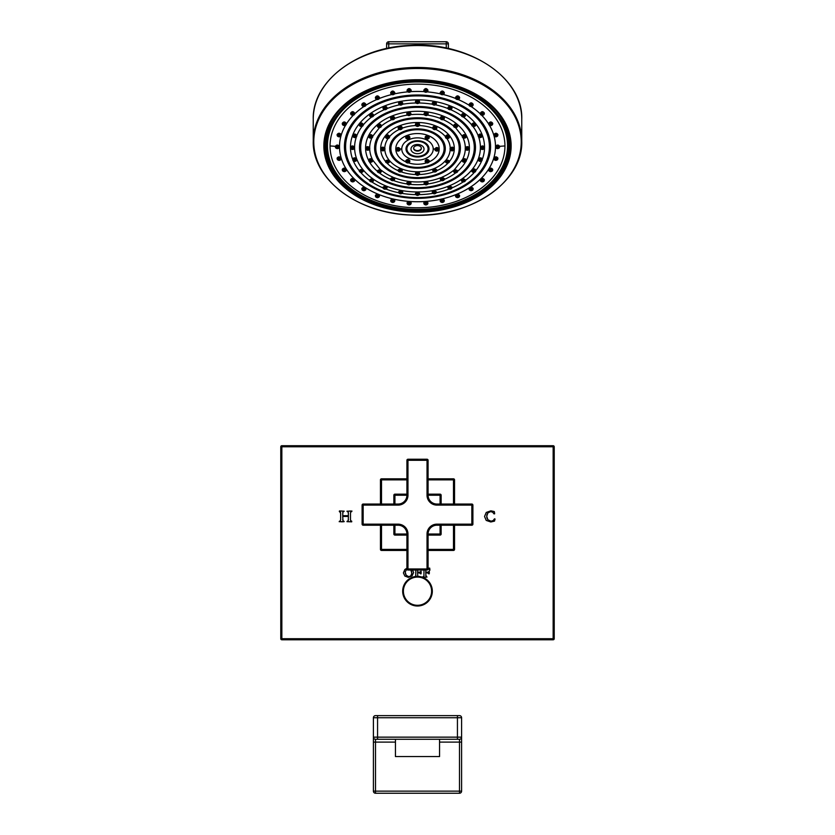 <?xml version="1.0" encoding="UTF-8"?>
<svg xmlns="http://www.w3.org/2000/svg" width="835" height="835" viewBox="0 0 835 835"><rect width="100%" height="100%" fill="white"/><g stroke="black" fill="none" stroke-linecap="round" stroke-linejoin="round"><path stroke-width="1.25" d="M459.49 793.25L375.51 793.25A2.119 2.119 0 0 1 373.402 791.131L373.402 737.148L377.566 737.148L377.566 717.745L457.434 717.745L457.434 715.626L459.49 715.626A2.119 2.119 90 0 1 461.598 717.745L457.434 717.745L457.434 737.148L461.598 737.148A2.119 2.119 0 0 1 459.49 739.267L459.49 742.096L461.598 742.096L461.598 717.745L461.598 791.131A2.119 2.119 0 0 1 459.49 793.25L459.49 791.131L375.51 791.131L375.51 742.096L395.446 742.096M461.598 737.148A2.119 2.119 0 0 1 459.49 739.267L375.51 739.267A2.119 2.119 -90 0 1 373.402 737.148L373.402 717.745A2.119 2.119 0 0 1 375.51 715.626A2.119 2.119 0 0 0 373.402 717.745L373.402 737.148A2.119 2.119 0 0 0 375.51 739.267L375.51 742.096L373.402 742.096L373.402 737.148M375.51 793.25L375.51 791.131L373.402 791.131L373.402 742.096M457.434 715.626L375.51 715.626M395.446 739.267L395.446 756.562L439.554 756.562L439.554 739.267M439.554 756.562L395.446 756.562M417.5 576.369A14.821 14.821 0 0 0 402.679 591.19A14.821 14.821 0 0 0 417.5 606.012A14.821 14.821 0 0 0 432.321 591.19A14.821 14.821 0 0 0 417.5 576.369M348.414 515.706L342.705 515.706L342.893 511.959L344.166 511.177L339.448 510.947L340.628 513.4L340.628 519.401L340.388 520.977L339.177 521.687L344.166 521.666L343.018 520.988L342.705 516.447L348.414 516.447L348.195 520.957L346.963 521.666L351.702 521.844L350.491 520.038L350.491 513.4L350.658 511.97L351.952 511.051L346.963 511.197L348.237 511.97L348.414 515.706M494.017 513.922L494.664 513.765L494.247 511.542L490.876 510.822L486.241 512.45L484.54 516.479L486.22 520.424L490.803 521.979L494.508 521.123L495.051 519.036L494.497 518.817L493.078 520.706L491.105 521.238L487.89 519.756L486.711 516.322L487.849 512.94L490.709 511.563L492.504 512.053L493.923 513.723M406.916 568.249L404.871 569.501L403.389 572.904L404.871 576.066L408.346 577.371L412.072 575.879L413.628 572.507L412.187 569.366M417.75 569.032L417.594 572.205L420.433 572.111M420.704 571.37L420.454 572.1L421.08 571.244L421.164 572.288M417.782 576.411L417.594 572.831L420.454 573.04L420.871 573.969L421.205 573.165M415.851 570.023L415.694 576.421L414.786 576.724L415.694 576.421L415.851 575.284M421.31 570.023L421.852 569.94M425.923 569.032L425.767 572.205L428.605 572.111M428.877 571.37L428.626 572.1L429.263 571.244L429.336 572.288M424.023 570.023L423.877 576.421L422.959 577.256L426.988 577.079L425.954 576.411L425.767 572.831L428.626 573.04L429.044 573.969L429.378 573.165M427.186 568.823L428.908 569L427.186 568.823L428.908 569L429.931 570.18L429.712 568.124L427.885 568.155M554.221 638.712L553.156 638.712L553.156 446.788L281.844 446.788L281.844 638.712L553.156 638.712L553.156 639.777A1.054 1.054 0 0 0 554.221 638.712L554.221 446.788A1.054 1.054 0 0 0 553.156 445.723L281.844 445.723A1.054 1.054 0 0 0 280.779 446.788L280.779 638.712A1.054 1.054 0 0 0 281.844 639.777L553.156 639.777M280.779 638.712L281.844 638.712L281.844 639.777M553.156 445.723L553.156 446.788L554.221 446.788M280.779 446.788L281.844 446.788L281.844 445.723M348.237 511.97L348.414 513.4L348.237 511.97L348.414 513.4L348.237 511.97L347.224 511.594L348.289 512.106M350.857 510.999L349.541 511.041M350.491 513.348L350.71 511.886M350.491 513.4L350.658 511.97L350.491 513.4L350.658 511.97L351.744 511.594M342.841 512.095L342.705 513.181M342.893 511.959L343.916 511.594L342.893 511.959M341.88 511.041L340.837 511.02M340.628 513.128L340.398 512.001L340.628 513.4L340.398 512.001L339.323 511.594L340.471 512.179M340.388 520.977L339.427 521.207L340.388 520.977L340.628 519.506M343.154 521.802L340.784 521.792M343.968 521.207L343.018 520.988L343.968 521.207L343.018 520.988L342.705 519.401M348.414 519.401L348.195 520.957L347.172 521.207M349.677 521.76L350.909 521.802M351.754 521.207L350.752 521.019L350.491 520.038M490.594 511.563L492.817 512.273M490.709 511.563L492.504 512.053M486.763 515.487L486.899 514.767M487.139 514.099L487.442 513.504M487.463 519.151L487.139 518.514M486.899 517.836L486.753 517.115M493.36 520.487L490.99 521.228M494.372 511.771L494.664 513.755M406.394 569.261L406.916 568.938A1.054 1.054 0 0 0 407.971 570.023L427.029 570.023A1.054 1.054 0 0 0 428.084 568.969L428.084 534.035A8.82 8.82 0 0 1 436.903 525.215L471.838 525.215A1.054 1.054 0 0 0 472.892 524.161L472.892 505.102A1.054 1.054 0 0 0 471.838 504.048L436.903 504.048A8.82 8.82 0 0 1 428.084 495.228L428.084 460.294A1.054 1.054 0 0 0 427.029 459.24L407.971 459.24A1.054 1.054 0 0 0 406.916 460.294L406.916 495.228A8.82 8.82 0 0 1 398.097 504.048L363.162 504.048A1.054 1.054 0 0 0 362.108 505.102L362.108 524.161A1.054 1.054 0 0 0 363.162 525.215L398.097 525.215A8.82 8.82 0 0 1 406.916 534.035L406.916 568.969L405.205 571.881M411.175 570.493L411.436 571.067M411.634 571.704L411.759 572.424M410.841 569.971L411.812 573.228L410.82 575.879M408.826 576.745L406.144 575.211L405.205 571.996M405.789 574.563L405.528 573.927M405.351 573.29L405.246 572.653M410.904 575.806L408.712 576.745L406.144 575.211M420.454 573.04L420.704 573.802L419.4 572.831M415.851 575.2L415.694 576.421L415.851 575.2M428.626 573.04L428.877 573.802L427.583 572.831M425.954 576.411L425.767 575.2L426.748 576.724M423.783 577.225L425.923 577.225M424.023 575.284L423.877 576.421L422.959 576.724M424.023 575.2L423.877 576.421L424.023 575.2M428.908 569L429.482 570.065L428.908 569M406.916 478.82L381.511 478.82A1.054 1.054 0 0 0 380.457 479.874L380.457 504.048M380.457 525.215L380.457 549.378A1.054 1.054 0 0 0 381.511 550.442L406.916 550.442M454.543 504.048L454.543 479.874A1.054 1.054 0 0 0 453.488 478.82L428.084 478.82M428.084 550.442L453.488 550.442A1.054 1.054 0 0 0 454.543 549.378L454.543 525.215M381.511 525.215L381.511 549.378L380.457 549.378M406.916 549.378L381.511 549.378L381.511 550.442M406.916 479.874L380.457 479.874M381.511 504.048L381.511 478.82M453.488 504.048L453.488 478.82M428.084 479.874L454.543 479.874M428.084 549.378L454.543 549.378M453.488 525.215L453.488 550.442M393.859 495.228A1.054 1.054 0 0 1 394.924 494.163L394.924 495.228L393.859 495.228L393.859 504.048M393.859 525.215L393.859 534.035L394.924 534.035L394.924 535.089L406.916 535.089M440.076 494.163A1.054 1.054 0 0 1 441.141 495.228L440.076 495.228L440.076 494.163L428.084 494.163M406.916 494.163L394.924 494.163M441.141 534.035A1.054 1.054 0 0 1 440.076 535.089L440.076 534.035L441.141 534.035L441.141 525.215M441.141 504.048L441.141 495.228M428.084 535.089L440.076 535.089M394.924 535.089A1.054 1.054 0 0 1 393.859 534.035M363.162 525.215L363.162 524.161L398.097 524.161A9.874 9.874 0 0 1 407.971 534.035L407.971 568.969L427.029 568.969L427.029 534.035A9.874 9.874 0 0 1 436.903 524.161L471.838 524.161L471.838 525.215M472.892 524.161L471.838 524.161L471.838 505.102L472.892 505.102M471.838 504.048L471.838 505.102L436.903 505.102A9.874 9.874 0 0 1 427.029 495.228L427.029 460.294L428.084 460.294M427.029 459.24L427.029 460.294L407.971 460.294L407.971 459.24M406.916 460.294L407.971 460.294L407.971 495.228A9.874 9.874 0 0 1 398.097 505.102L363.162 505.102L363.162 504.048M362.108 505.102L363.162 505.102L363.162 524.161L362.108 524.161M428.084 568.969L427.029 568.969L427.029 570.023M407.971 570.023L407.971 568.969L406.916 568.969M435.181 104.01A0.887 0.626 180 0 0 433.417 104.01A0.887 0.626 0 0 0 435.181 104.01M436.329 103.227L436.35 102.987C434.972 101.004 433.615 101.014 432.259 103.049L432.279 103.279M419.525 101.682L419.546 101.453C418.178 99.438 416.822 99.438 415.454 101.453L415.475 101.682M402.72 103.279L402.741 103.049C401.395 101.014 400.028 101.004 398.65 102.987L398.671 103.227M387.054 107.892L387.085 107.663C385.739 105.627 384.382 105.596 382.994 107.548L383.014 107.778M373.631 114.979L373.245 115.846L373.631 114.979C372.295 112.955 370.938 112.902 369.54 114.823L369.571 115.053M363.319 124.498L363.183 125.031L363.319 124.498C361.983 122.505 360.616 122.442 359.227 124.311L359.248 124.54M356.649 136.168L356.827 135.583C355.491 133.61 354.134 133.537 352.735 135.374L352.756 135.594M362.046 126.45A62.907 44.485 0 0 0 356.816 135.729L356.827 135.583M354.614 147.471L354.593 147.242C353.069 145.509 351.712 145.52 350.523 147.252L350.543 147.471M484.457 147.471L484.477 147.252C483.288 145.52 481.931 145.509 480.407 147.242L480.386 147.471M482.244 135.594L482.265 135.374C480.866 133.537 479.509 133.61 478.173 135.583L478.351 136.168M478.173 135.583L478.184 135.729A62.907 44.485 0 0 0 472.954 126.45M475.752 124.54L475.773 124.311C474.384 122.442 473.017 122.505 471.681 124.498L471.817 125.031L471.681 124.498M465.429 115.053L465.46 114.823C464.072 112.902 462.705 112.955 461.369 114.979L461.755 115.846L461.369 114.979M451.986 107.778L452.006 107.548C450.629 105.596 449.261 105.627 447.915 107.663L447.946 107.892M450.837 108.592A0.887 0.626 180 0 0 449.073 108.592A0.887 0.626 0 0 0 450.837 108.592M464.291 115.888A0.887 0.626 180 0 0 462.517 115.888A0.887 0.626 0 0 0 464.291 115.888M474.604 125.396A0.887 0.626 180 0 0 472.84 125.396A0.887 0.626 0 0 0 474.604 125.396M481.085 136.46A0.887 0.626 180 0 0 479.321 136.46A0.887 0.626 0 0 0 481.085 136.46M482.244 159.349L482.265 159.13C481.367 157.554 480.062 157.429 478.351 158.765L478.194 159.558M475.752 170.423L475.773 170.215C475.136 168.806 473.925 168.576 472.14 169.515L471.712 170.611M465.439 179.942L462.214 178.763L461.39 180.099M451.986 187.259L449.23 185.881L447.946 187.364M436.329 191.873L434.096 190.38L432.279 191.925M419.525 193.459L417.824 191.946L415.475 193.459M402.72 191.925L400.904 190.38L398.671 191.873M387.054 187.364L385.77 185.881L383.014 187.259M373.61 180.099L372.786 178.763L369.561 179.942M363.288 170.611L362.86 169.515L359.248 170.423M356.806 159.558L356.649 158.765C354.938 157.429 353.633 157.554 352.735 159.13L352.756 159.349M355.679 160.226A0.887 0.626 180 0 0 353.915 160.226A0.887 0.626 0 0 0 355.679 160.226M362.16 171.3A0.887 0.626 180 0 0 360.396 171.3A0.887 0.626 0 0 0 362.16 171.3M372.483 180.809A0.887 0.626 180 0 0 370.709 180.809A0.887 0.626 0 0 0 372.483 180.809M385.927 188.105A0.887 0.626 180 0 0 384.163 188.105A0.887 0.626 0 0 0 385.927 188.105M401.583 192.687A0.887 0.626 180 0 0 399.819 192.687A0.887 0.626 0 0 0 401.583 192.687M418.387 194.252A0.887 0.626 180 0 0 416.613 194.252A0.887 0.626 0 0 0 418.387 194.252M435.181 192.687A0.887 0.626 180 0 0 433.417 192.687A0.887 0.626 0 0 0 435.181 192.687M450.837 188.105A0.887 0.626 180 0 0 449.073 188.105A0.887 0.626 0 0 0 450.837 188.105M464.291 180.809A0.887 0.626 180 0 0 462.517 180.809A0.887 0.626 0 0 0 464.291 180.809M474.604 171.3A0.887 0.626 180 0 0 472.84 171.3A0.887 0.626 0 0 0 474.604 171.3M481.085 160.226A0.887 0.626 180 0 0 479.321 160.226A0.887 0.626 0 0 0 481.085 160.226M339.427 146.803L339.448 146.584C338.102 144.632 336.735 144.538 335.346 146.313L335.367 146.532M499.633 146.532L499.654 146.313C498.265 144.538 496.898 144.632 495.552 146.584L495.572 146.803M497.879 158.306L497.9 158.097C496.512 156.354 495.145 156.437 493.809 158.358L493.829 158.566M492.702 169.568L492.723 169.359C491.335 167.658 489.968 167.731 488.632 169.609L488.652 169.818M484.331 179.838L484.352 179.629C482.954 177.938 481.597 178.012 480.261 179.849L480.282 180.047M473.132 188.647L473.153 188.449C471.754 186.779 470.387 186.842 469.051 188.626L469.072 188.825M459.584 195.63L459.605 195.432C458.206 193.762 456.839 193.814 455.503 195.567L455.524 195.766M444.283 200.473L444.303 200.275C442.915 198.605 441.548 198.626 440.202 200.358L440.222 200.546M427.906 202.957L427.917 202.759C426.549 201.078 425.182 201.089 423.825 202.79L423.846 202.988M411.154 202.988L411.175 202.79C409.818 201.089 408.451 201.078 407.083 202.759L407.094 202.957M394.778 200.546L394.798 200.358C393.442 198.626 392.085 198.605 390.696 200.275L390.717 200.473M379.476 195.766L379.497 195.567C378.151 193.814 376.794 193.762 375.395 195.432L375.416 195.63M365.928 188.825L365.949 188.626C364.613 186.831 363.246 186.779 361.847 188.449L361.868 188.647M354.718 180.047L354.739 179.849C353.403 178.012 352.036 177.938 350.648 179.629L350.669 179.838M346.348 169.818L346.368 169.609C345.032 167.731 343.665 167.647 342.277 169.359L342.298 169.568M341.171 158.566L341.191 158.358C339.855 156.437 338.488 156.354 337.1 158.097L337.121 158.306M459.574 97.57L459.605 97.34C458.217 95.357 456.849 95.399 455.503 97.476L455.524 97.705M473.121 104.511L473.153 104.271C471.765 102.329 470.397 102.392 469.051 104.459L469.072 104.688M484.331 113.289L484.352 113.059C482.964 111.149 481.597 111.222 480.261 113.278L480.282 113.497M492.702 123.517L492.723 123.298C491.335 121.44 489.978 121.513 488.632 123.538L488.652 123.757M497.879 134.769L497.9 134.539C496.512 132.734 495.145 132.817 493.809 134.811L493.829 135.03M341.171 135.03L341.191 134.811C339.855 132.817 338.488 132.723 337.1 134.539L337.121 134.769M346.348 123.757L346.368 123.538C345.032 121.513 343.665 121.44 342.277 123.298L342.298 123.517M354.718 113.497L354.739 113.278C353.403 111.222 352.036 111.149 350.648 113.059L350.669 113.289M365.928 104.688L365.949 104.459C364.603 102.392 363.235 102.329 361.847 104.271L361.879 104.511M379.476 97.705L379.497 97.476C378.151 95.399 376.783 95.357 375.395 97.34L375.426 97.57M394.767 92.873L394.798 92.633C393.442 90.556 392.074 90.535 390.696 92.549L390.728 92.789M411.154 90.378L411.175 90.149C409.818 88.082 408.451 88.072 407.083 90.117L407.104 90.357M427.896 90.357L427.917 90.117C426.549 88.072 425.192 88.082 423.825 90.149L423.846 90.378M444.272 92.789L444.303 92.549C442.926 90.535 441.558 90.556 440.202 92.633L440.233 92.873M325.932 135.093A92.09 65.109 180 0 0 325.41 141.981L325.41 144.852A92.09 65.109 0 0 1 346.41 103.467M509.068 135.093A92.09 65.109 180 0 1 509.59 141.981L509.59 144.852C510.811 180.235 466.055 211.485 416.696 210.274C367.911 210.848 324.23 179.817 325.41 144.852M510.185 143.662A92.716 65.558 0 0 1 508.776 153.494M326.224 153.494A92.716 65.558 0 0 1 324.815 143.662M510.853 146.021A93.353 66.017 0 0 1 417.5 212.038A93.353 66.017 0 0 1 324.147 146.021A93.353 66.017 0 0 1 417.5 80.014A93.353 66.017 0 0 1 510.853 146.021M521.76 119.259L521.76 141.178A104.26 73.72 180 0 0 417.5 67.458A104.26 73.72 180 0 0 313.24 141.178L313.24 119.259A104.26 73.72 180 0 1 417.5 45.539A104.26 73.72 180 0 1 521.76 119.259C523.347 77.571 468.247 41.374 410.256 45.403C357.359 47.146 312.071 81.371 313.24 119.259M446.255 41.75L446.255 43.869L448.374 43.869L448.374 48.545L448.374 43.869A2.119 2.119 0 0 0 446.255 41.75L388.745 41.75A2.119 2.119 0 0 0 386.626 43.869L386.626 48.545L386.626 43.869L388.745 43.869L388.745 41.75M498.474 147.471A0.887 0.626 180 0 0 496.71 147.471A0.887 0.626 0 0 0 498.474 147.471M458.425 98.426A0.887 0.626 180 0 0 456.661 98.426A0.887 0.626 0 0 0 458.425 98.426M471.973 105.387A0.887 0.626 180 0 0 470.209 105.387A0.887 0.626 0 0 0 471.973 105.387M483.173 114.186A0.887 0.626 180 0 0 481.409 114.186A0.887 0.626 0 0 0 483.173 114.186M491.544 124.436A0.887 0.626 180 0 0 489.78 124.436A0.887 0.626 0 0 0 491.544 124.436M496.721 135.698A0.887 0.626 180 0 0 494.957 135.698A0.887 0.626 0 0 0 496.721 135.698M340.043 135.698A0.887 0.626 180 0 0 338.279 135.698A0.887 0.626 0 0 0 340.043 135.698M345.22 124.436A0.887 0.626 180 0 0 343.456 124.436A0.887 0.626 0 0 0 345.22 124.436M353.591 114.186A0.887 0.626 180 0 0 351.827 114.186A0.887 0.626 0 0 0 353.591 114.186M364.791 105.387A0.887 0.626 180 0 0 363.027 105.387A0.887 0.626 0 0 0 364.791 105.387M378.339 98.426A0.887 0.626 180 0 0 376.575 98.426A0.887 0.626 0 0 0 378.339 98.426M393.629 93.614A0.887 0.626 180 0 0 391.865 93.614A0.887 0.626 0 0 0 393.629 93.614M410.006 91.151A0.887 0.626 180 0 0 408.242 91.151A0.887 0.626 0 0 0 410.006 91.151M426.758 91.151A0.887 0.626 180 0 0 424.994 91.151A0.887 0.626 0 0 0 426.758 91.151M443.135 93.614A0.887 0.626 180 0 0 441.371 93.614A0.887 0.626 0 0 0 443.135 93.614M338.29 147.471A0.887 0.626 180 0 0 336.526 147.471A0.887 0.626 0 0 0 338.29 147.471M496.721 159.245A0.887 0.626 180 0 0 494.957 159.245A0.887 0.626 0 0 0 496.721 159.245M491.544 170.507A0.887 0.626 180 0 0 489.78 170.507A0.887 0.626 0 0 0 491.544 170.507M483.173 180.757A0.887 0.626 180 0 0 481.409 180.757A0.887 0.626 0 0 0 483.173 180.757M471.973 189.555A0.887 0.626 180 0 0 470.209 189.555A0.887 0.626 0 0 0 471.973 189.555M458.425 196.517A0.887 0.626 180 0 0 456.661 196.517A0.887 0.626 0 0 0 458.425 196.517M443.135 201.329A0.887 0.626 180 0 0 441.371 201.329A0.887 0.626 0 0 0 443.135 201.329M426.758 203.792A0.887 0.626 180 0 0 424.994 203.792A0.887 0.626 0 0 0 426.758 203.792M410.006 203.792A0.887 0.626 180 0 0 408.242 203.792A0.887 0.626 0 0 0 410.006 203.792M393.629 201.329A0.887 0.626 180 0 0 391.865 201.329A0.887 0.626 0 0 0 393.629 201.329M378.339 196.517A0.887 0.626 180 0 0 376.575 196.517A0.887 0.626 0 0 0 378.339 196.517M364.791 189.555A0.887 0.626 180 0 0 363.027 189.555A0.887 0.626 0 0 0 364.791 189.555M353.591 180.757A0.887 0.626 180 0 0 351.827 180.757A0.887 0.626 0 0 0 353.591 180.757M345.22 170.507A0.887 0.626 180 0 0 343.456 170.507A0.887 0.626 0 0 0 345.22 170.507M340.043 159.245A0.887 0.626 180 0 0 338.279 159.245A0.887 0.626 0 0 0 340.043 159.245M353.466 148.348A0.887 0.626 180 0 0 351.702 148.348A0.887 0.626 0 0 0 353.466 148.348M428.167 113.643L428.188 113.414C426.81 111.452 425.443 111.462 424.096 113.445L424.117 113.675M410.883 113.675L410.904 113.445C409.557 111.462 408.19 111.452 406.812 113.414L406.833 113.643M394.673 117.651L394.151 118.643L394.673 117.651C393.337 115.658 391.97 115.637 390.571 117.568L390.603 117.798M381.438 125.532L381.292 126.075L381.438 125.532C380.113 123.549 378.746 123.507 377.336 125.396L377.357 125.626M368.715 136.188L368.694 135.969C370.103 134.111 371.471 134.164 372.796 136.126L379.466 127.661M369.79 148.16L369.686 147.701C368.037 146.219 366.711 146.313 365.699 147.993L365.72 148.213M469.28 148.213L469.301 147.993C468.289 146.313 466.963 146.219 465.314 147.701L465.21 148.16M466.285 136.188L466.306 135.969C464.897 134.111 463.529 134.164 462.204 136.126L455.534 127.661M457.643 125.626L457.663 125.396C456.265 123.507 454.898 123.549 453.562 125.532L453.708 126.075L453.562 125.532M444.397 117.798L444.429 117.568C443.03 115.637 441.663 115.658 440.327 117.651L440.849 118.643L440.327 117.651M427.019 114.447A0.887 0.626 180 0 0 425.255 114.447A0.887 0.626 0 0 0 427.019 114.447M443.26 118.633A0.887 0.626 180 0 0 441.496 118.633A0.887 0.626 0 0 0 443.26 118.633M456.495 126.482A0.887 0.626 180 0 0 454.731 126.482A0.887 0.626 0 0 0 456.495 126.482M465.126 137.065A0.887 0.626 180 0 0 463.362 137.065A0.887 0.626 0 0 0 465.126 137.065M372.775 160.372L372.347 159.287C370.573 158.326 369.362 158.577 368.694 160.028L368.715 160.237M381.407 170.956L372.796 160.184M380.457 169.536L377.357 170.831M394.652 178.784L393.034 177.208L390.592 178.7M410.883 182.938L409.839 181.529L408.565 181.372L406.833 182.907M428.167 182.907L426.434 181.372L425.161 181.529L424.117 182.938M444.408 178.7L441.965 177.208L440.348 178.784M457.643 170.831L454.543 169.536L453.593 170.956M466.285 160.237L466.306 160.028C465.638 158.577 464.427 158.326 462.653 159.287L454.543 169.536M368.632 149.089A0.887 0.626 180 0 0 366.868 149.089A0.887 0.626 0 0 0 368.632 149.089M419.535 124.373L419.556 124.154C418.189 122.192 416.811 122.192 415.444 124.154L415.465 124.373M402.272 127.452L401.885 128.319L402.272 127.452C400.936 125.5 399.568 125.48 398.149 127.4L398.17 127.619M389.59 136.648L389.611 136.429C388.296 134.487 386.929 134.445 385.488 136.324L385.519 136.543M399.161 129.488A32.722 23.14 0 0 0 389.601 136.564L389.611 136.429M384.977 148.661L384.789 148.046C383.088 146.741 381.772 146.908 380.854 148.546L380.885 148.766M454.115 148.766L454.146 148.546C453.228 146.908 451.912 146.741 450.211 148.046L450.023 148.661M449.48 136.543L449.512 136.324C448.071 134.445 446.704 134.487 445.389 136.429L445.41 136.648M445.389 136.429L445.399 136.564A32.722 23.14 0 0 0 435.839 129.488M436.83 127.619L436.851 127.4C435.432 125.48 434.064 125.5 432.728 127.452L433.114 128.319L432.728 127.452M418.387 125.271A0.887 0.626 180 0 0 416.613 125.271A0.887 0.626 0 0 0 418.387 125.271M435.672 128.548A0.887 0.626 180 0 0 433.908 128.548A0.887 0.626 0 0 0 435.672 128.548M448.322 137.493A0.887 0.626 180 0 0 446.558 137.493A0.887 0.626 0 0 0 448.322 137.493M389.59 161.092L388.745 159.694L385.519 160.988M402.251 170.016L401.885 168.983L400.403 168.378L398.17 169.954M419.535 173.262L418.356 171.78L416.644 171.78L415.465 173.262M436.83 169.954L434.597 168.378L433.114 168.983L432.749 170.016M449.48 160.988L446.255 159.694L445.41 161.092M383.808 149.715A0.887 0.626 180 0 0 382.044 149.715A0.887 0.626 0 0 0 383.808 149.715M400.122 149.183L400.142 148.974C398.869 147.085 397.502 147.054 396.041 148.901L396.061 149.121M438.939 149.121L438.959 148.901C437.498 147.064 436.131 147.085 434.858 148.974L434.878 149.183M429.232 137.264L429.253 137.034C427.812 135.155 426.445 135.166 425.151 137.076L425.182 137.295M409.818 137.295L409.849 137.076C408.555 135.166 407.188 135.155 405.747 137.034L405.768 137.264M429.232 161.019L429.253 160.8C427.791 158.974 426.434 158.984 425.151 160.842L425.182 161.051M409.818 161.051L409.849 160.842C408.565 158.984 407.209 158.974 405.747 160.8L405.768 161.019M428.084 148.849A10.584 7.484 180 0 0 417.5 141.355A10.584 7.484 180 0 0 406.916 148.849A10.584 7.484 180 0 0 417.5 156.333A10.584 7.484 180 0 0 428.084 148.849M424.023 149.079A6.523 4.613 0 0 1 417.5 153.692A6.523 4.613 0 0 1 410.977 149.079A6.523 4.613 180 0 1 417.5 144.465A6.523 4.613 180 0 1 424.023 149.079M421.383 148.348A3.883 2.745 180 0 0 417.5 145.603A3.883 2.745 180 0 0 413.617 148.348A3.883 2.745 0 0 0 417.5 151.093A3.883 2.745 0 0 0 421.383 148.348M421.362 148.098A3.883 2.745 0 0 1 417.5 150.592A3.883 2.745 0 0 1 413.638 148.098M437.79 149.966A0.887 0.626 180 0 0 436.027 149.966A0.887 0.626 0 0 0 437.79 149.966M428.084 161.854A0.887 0.626 180 0 0 426.32 161.854A0.887 0.626 0 0 0 428.084 161.854M408.68 161.854A0.887 0.626 180 0 0 406.916 161.854A0.887 0.626 0 0 0 408.68 161.854M398.973 149.966A0.887 0.626 180 0 0 397.209 149.966A0.887 0.626 0 0 0 398.973 149.966M428.084 138.088A0.887 0.626 180 0 0 426.32 138.088A0.887 0.626 0 0 0 428.084 138.088M408.68 138.088A0.887 0.626 180 0 0 406.916 138.088A0.887 0.626 0 0 0 408.68 138.088M448.322 161.938A0.887 0.626 180 0 0 446.558 161.938A0.887 0.626 0 0 0 448.322 161.938M435.672 170.893A0.887 0.626 180 0 0 433.908 170.893A0.887 0.626 0 0 0 435.672 170.893M418.387 174.171A0.887 0.626 180 0 0 416.613 174.171A0.887 0.626 0 0 0 418.387 174.171M401.092 170.893A0.887 0.626 180 0 0 399.328 170.893A0.887 0.626 0 0 0 401.092 170.893M388.442 161.938A0.887 0.626 180 0 0 386.678 161.938A0.887 0.626 0 0 0 388.442 161.938M452.956 149.715A0.887 0.626 180 0 0 451.192 149.715A0.887 0.626 0 0 0 452.956 149.715M388.442 137.493A0.887 0.626 180 0 0 386.678 137.493A0.887 0.626 0 0 0 388.442 137.493M401.092 128.548A0.887 0.626 180 0 0 399.328 128.548A0.887 0.626 0 0 0 401.092 128.548M465.126 161.124A0.887 0.626 180 0 0 463.362 161.124A0.887 0.626 0 0 0 465.126 161.124M456.495 171.707A0.887 0.626 180 0 0 454.731 171.707A0.887 0.626 0 0 0 456.495 171.707M443.26 179.556A0.887 0.626 180 0 0 441.496 179.556A0.887 0.626 0 0 0 443.26 179.556M427.019 183.731A0.887 0.626 180 0 0 425.255 183.731A0.887 0.626 0 0 0 427.019 183.731M409.745 183.731A0.887 0.626 180 0 0 407.981 183.731A0.887 0.626 0 0 0 409.745 183.731M393.504 179.556A0.887 0.626 180 0 0 391.74 179.556A0.887 0.626 0 0 0 393.504 179.556M380.269 171.707A0.887 0.626 180 0 0 378.505 171.707A0.887 0.626 0 0 0 380.269 171.707M371.638 161.124A0.887 0.626 180 0 0 369.874 161.124A0.887 0.626 0 0 0 371.638 161.124M468.132 149.089A0.887 0.626 180 0 0 466.368 149.089A0.887 0.626 0 0 0 468.132 149.089M371.638 137.065A0.887 0.626 180 0 0 369.874 137.065A0.887 0.626 0 0 0 371.638 137.065M380.269 126.482A0.887 0.626 180 0 0 378.505 126.482A0.887 0.626 0 0 0 380.269 126.482M393.504 118.633A0.887 0.626 180 0 0 391.74 118.633A0.887 0.626 0 0 0 393.504 118.633M409.745 114.447A0.887 0.626 180 0 0 407.981 114.447A0.887 0.626 0 0 0 409.745 114.447M483.298 148.348A0.887 0.626 180 0 0 481.534 148.348A0.887 0.626 0 0 0 483.298 148.348M355.679 136.46A0.887 0.626 180 0 0 353.915 136.46A0.887 0.626 0 0 0 355.679 136.46M362.16 125.396A0.887 0.626 180 0 0 360.396 125.396A0.887 0.626 0 0 0 362.16 125.396M372.483 115.888A0.887 0.626 180 0 0 370.709 115.888A0.887 0.626 0 0 0 372.483 115.888M385.927 108.592A0.887 0.626 180 0 0 384.163 108.592A0.887 0.626 0 0 0 385.927 108.592M401.583 104.01A0.887 0.626 180 0 0 399.819 104.01A0.887 0.626 0 0 0 401.583 104.01M418.387 102.444A0.887 0.626 180 0 0 416.613 102.444A0.887 0.626 0 0 0 418.387 102.444M439.554 742.096L459.49 742.096L459.49 791.131L461.598 791.131M377.566 739.267L377.566 737.148L457.434 737.148L457.434 739.267M377.566 715.626L377.566 717.745L373.402 717.745M417.5 605.302A14.111 14.111 0 0 0 431.611 591.19A14.111 14.111 0 0 0 417.5 577.079A14.111 14.111 0 0 0 403.389 591.19A14.111 14.111 0 0 0 417.5 605.302M407.971 495.228L394.924 495.228L394.924 504.048M394.924 525.215L394.924 534.035L407.971 534.035M440.076 504.048L440.076 495.228L427.029 495.228M427.029 534.035L440.076 534.035L440.076 525.215M398.097 524.161L398.097 525.215M436.903 524.161L436.903 525.215M436.903 505.102L436.903 504.048M398.097 505.102L398.097 504.048M435.755 104.01A1.451 1.023 180 0 0 432.854 104.01A1.451 1.023 180 0 0 435.755 104.01M436.277 103.655A1.973 1.399 180 0 0 434.304 102.256A1.973 1.399 180 0 0 432.321 103.655A1.973 1.399 180 0 0 432.332 103.759A1.973 1.399 180 0 0 434.304 105.053A1.973 1.399 180 0 0 436.277 103.759A1.973 1.399 180 0 0 436.277 103.655M419.097 102.997A62.907 44.485 0 0 1 432.488 104.26M402.512 104.26A62.907 44.485 0 0 1 415.903 102.997M386.97 108.571A62.907 44.485 0 0 1 399.464 104.845M369.55 114.938L369.623 115.647C370.938 117.484 372.253 117.484 373.569 115.647A1.973 1.399 180 0 0 373.569 115.543A1.973 1.399 180 0 0 371.596 114.144A1.973 1.399 180 0 0 369.623 115.543A1.973 1.399 180 0 0 369.623 115.647A1.973 1.399 180 0 0 371.596 116.942A1.973 1.399 180 0 0 373.569 115.647A62.907 44.485 0 0 1 384.33 109.667M363.277 124.906A62.907 44.485 0 0 1 371.575 117.067M354.593 147.242A62.907 44.485 0 0 1 356.326 137.076M482.223 159.569A67.03 47.397 180 0 0 484.53 147.242A67.03 47.397 180 0 0 417.5 99.856A67.03 47.397 180 0 0 350.47 147.242A860.833 608.705 0 0 0 350.523 147.252M478.674 137.076A62.907 44.485 0 0 1 480.407 147.242M463.425 117.067A62.907 44.485 0 0 1 471.723 124.906M450.67 109.667A62.907 44.485 0 0 1 461.431 115.627A1.973 1.399 180 0 0 463.404 116.942A1.973 1.399 180 0 0 465.377 115.647A1.973 1.399 180 0 0 465.377 115.543A1.973 1.399 180 0 0 463.404 114.144A1.973 1.399 180 0 0 461.431 115.543A1.973 1.399 180 0 0 461.431 115.647C462.747 117.484 464.062 117.484 465.377 115.647L465.45 114.938M435.536 104.845A62.907 44.485 0 0 1 448.03 108.571M359.52 147.482A57.98 40.998 0 0 1 417.5 106.483A57.98 40.998 0 0 1 475.48 147.482A57.98 40.998 0 0 1 417.5 188.48A57.98 40.998 0 0 1 359.52 147.482M447.977 108.247A1.973 1.399 180 0 0 447.988 108.352A1.973 1.399 180 0 0 449.961 109.646A1.973 1.399 180 0 0 451.933 108.352A1.973 1.399 180 0 0 451.933 108.247A1.973 1.399 180 0 0 449.961 106.849A1.973 1.399 180 0 0 447.977 108.247M451.411 108.592A1.451 1.023 180 0 0 448.51 108.592A1.451 1.023 180 0 0 451.411 108.592M464.855 115.888A1.451 1.023 180 0 0 461.953 115.888A1.451 1.023 180 0 0 464.855 115.888M471.744 125.052A1.973 1.399 180 0 0 471.754 125.156A1.973 1.399 180 0 0 473.716 126.45A1.973 1.399 180 0 0 475.689 125.156A1.973 1.399 180 0 0 475.699 125.052A1.973 1.399 180 0 0 473.716 123.653A1.973 1.399 180 0 0 471.744 125.052M475.167 125.396A1.451 1.023 180 0 0 472.276 125.396A1.451 1.023 180 0 0 475.167 125.396M478.225 136.115A1.973 1.399 180 0 0 478.236 136.22A1.973 1.399 180 0 0 480.208 137.514A1.973 1.399 180 0 0 482.181 136.22A1.973 1.399 180 0 0 482.181 136.115A1.973 1.399 180 0 0 480.208 134.717A1.973 1.399 180 0 0 478.225 136.115M481.659 136.46A1.451 1.023 180 0 0 478.758 136.46A1.451 1.023 180 0 0 481.659 136.46M484.394 148.004A1.973 1.399 180 0 0 482.421 146.605A1.973 1.399 180 0 0 480.438 148.004A1.973 1.399 180 0 0 480.449 148.108A1.973 1.399 180 0 0 482.421 149.402A1.973 1.399 180 0 0 484.394 148.108A1.973 1.399 180 0 0 484.394 148.004M480.407 147.753A62.907 44.485 0 0 1 478.351 158.765M478.184 159.203A62.907 44.485 0 0 1 472.14 169.515M471.817 169.902A62.907 44.485 0 0 1 462.214 178.763M461.755 179.087A62.907 44.485 0 0 1 449.23 185.881M448.677 186.101A62.907 44.485 0 0 1 434.096 190.38M433.469 190.495A62.907 44.485 0 0 1 417.824 191.946M417.176 191.946A62.907 44.485 0 0 1 401.531 190.495M400.904 190.38A62.907 44.485 0 0 1 386.323 186.101M385.77 185.881A62.907 44.485 0 0 1 373.245 179.087M372.786 178.763A62.907 44.485 0 0 1 363.183 169.902M362.86 169.515A62.907 44.485 0 0 1 356.816 159.203M356.649 158.765A62.907 44.485 0 0 1 354.593 147.753M350.606 148.004A1.973 1.399 180 0 0 350.606 148.108A1.973 1.399 180 0 0 352.579 149.402A1.973 1.399 180 0 0 354.551 148.108A1.973 1.399 180 0 0 354.562 148.004A1.973 1.399 180 0 0 352.579 146.605A1.973 1.399 180 0 0 350.606 148.004M350.47 147.242A67.03 47.397 180 0 0 352.777 159.569M353.309 160.884A67.03 47.397 180 0 0 359.269 170.716M360.699 172.407A67.03 47.397 180 0 0 369.602 180.402M371.878 181.967A67.03 47.397 180 0 0 383.077 187.917M386.01 189.086A67.03 47.397 180 0 0 398.796 192.76M402.146 193.376A67.03 47.397 180 0 0 415.757 194.628M419.243 194.628A67.03 47.397 180 0 0 432.854 193.376M436.204 192.76A67.03 47.397 180 0 0 448.99 189.086M451.923 187.917A67.03 47.397 180 0 0 463.122 181.967M465.398 180.402A67.03 47.397 180 0 0 474.301 172.407M475.731 170.716A67.03 47.397 180 0 0 481.691 160.884M356.775 159.882A1.973 1.399 180 0 0 354.791 158.483A1.973 1.399 180 0 0 352.819 159.882A1.973 1.399 180 0 0 352.819 159.986A1.973 1.399 180 0 0 354.791 161.28A1.973 1.399 180 0 0 356.764 159.986A1.973 1.399 180 0 0 356.775 159.882M353.341 160.226A1.451 1.023 180 0 0 356.242 160.226A1.451 1.023 180 0 0 353.341 160.226M363.256 170.956A1.973 1.399 180 0 0 361.284 169.557A1.973 1.399 180 0 0 359.3 170.956A1.973 1.399 180 0 0 359.311 171.06A1.973 1.399 180 0 0 361.284 172.354A1.973 1.399 180 0 0 363.246 171.06A1.973 1.399 180 0 0 363.256 170.956M359.833 171.3A1.451 1.023 180 0 0 362.724 171.3A1.451 1.023 180 0 0 359.833 171.3M373.569 180.454A1.973 1.399 180 0 0 371.596 179.055A1.973 1.399 180 0 0 369.623 180.454A1.973 1.399 180 0 0 369.623 180.558A1.973 1.399 180 0 0 371.596 181.853A1.973 1.399 180 0 0 373.569 180.558A1.973 1.399 180 0 0 373.569 180.454M370.145 180.809A1.451 1.023 180 0 0 373.047 180.809A1.451 1.023 180 0 0 370.145 180.809M387.022 187.75A1.973 1.399 180 0 0 385.039 186.351A1.973 1.399 180 0 0 383.067 187.75A1.973 1.399 180 0 0 383.067 187.854A1.973 1.399 180 0 0 385.039 189.148A1.973 1.399 180 0 0 387.012 187.854A1.973 1.399 180 0 0 387.022 187.75M383.589 188.105A1.451 1.023 180 0 0 386.49 188.105A1.451 1.023 180 0 0 383.589 188.105M402.679 192.342A1.973 1.399 180 0 0 400.696 190.944A1.973 1.399 180 0 0 398.723 192.342A1.973 1.399 180 0 0 398.723 192.447A1.973 1.399 180 0 0 400.696 193.741A1.973 1.399 180 0 0 402.668 192.447A1.973 1.399 180 0 0 402.679 192.342M399.245 192.687A1.451 1.023 180 0 0 402.146 192.687A1.451 1.023 180 0 0 399.245 192.687M419.473 193.908A1.973 1.399 180 0 0 417.5 192.509A1.973 1.399 180 0 0 415.527 193.908A1.973 1.399 180 0 0 415.527 194.012A1.973 1.399 180 0 0 417.5 195.306A1.973 1.399 180 0 0 419.473 194.012A1.973 1.399 180 0 0 419.473 193.908M416.049 194.252A1.451 1.023 180 0 0 418.951 194.252A1.451 1.023 180 0 0 416.049 194.252M436.277 192.342A1.973 1.399 180 0 0 434.304 190.944A1.973 1.399 180 0 0 432.321 192.342A1.973 1.399 180 0 0 432.332 192.447A1.973 1.399 180 0 0 434.304 193.741A1.973 1.399 180 0 0 436.277 192.447A1.973 1.399 180 0 0 436.277 192.342M432.854 192.687A1.451 1.023 180 0 0 435.755 192.687A1.451 1.023 180 0 0 432.854 192.687M451.933 187.75A1.973 1.399 180 0 0 449.961 186.351A1.973 1.399 180 0 0 447.977 187.75A1.973 1.399 180 0 0 447.988 187.854A1.973 1.399 180 0 0 449.961 189.148A1.973 1.399 180 0 0 451.933 187.854A1.973 1.399 180 0 0 451.933 187.75M448.51 188.105A1.451 1.023 180 0 0 451.411 188.105A1.451 1.023 180 0 0 448.51 188.105M465.377 180.454A1.973 1.399 180 0 0 463.404 179.055A1.973 1.399 180 0 0 461.431 180.454A1.973 1.399 180 0 0 461.431 180.558A1.973 1.399 180 0 0 463.404 181.853A1.973 1.399 180 0 0 465.377 180.558A1.973 1.399 180 0 0 465.377 180.454M461.953 180.809A1.451 1.023 180 0 0 464.855 180.809A1.451 1.023 180 0 0 461.953 180.809M475.699 170.956A1.973 1.399 180 0 0 473.716 169.557A1.973 1.399 180 0 0 471.744 170.956A1.973 1.399 180 0 0 471.754 171.06A1.973 1.399 180 0 0 473.716 172.354A1.973 1.399 180 0 0 475.689 171.06A1.973 1.399 180 0 0 475.699 170.956M472.276 171.3A1.451 1.023 180 0 0 475.167 171.3A1.451 1.023 180 0 0 472.276 171.3M482.181 159.882A1.973 1.399 180 0 0 480.208 158.483A1.973 1.399 180 0 0 478.225 159.882A1.973 1.399 180 0 0 478.236 159.986A1.973 1.399 180 0 0 480.208 161.28A1.973 1.399 180 0 0 482.181 159.986A1.973 1.399 180 0 0 482.181 159.882M478.758 160.226A1.451 1.023 180 0 0 481.659 160.226A1.451 1.023 180 0 0 478.758 160.226M345.596 146.73A71.904 50.841 180 0 0 417.5 197.571A71.904 50.841 180 0 0 489.404 146.73A71.904 50.841 180 0 0 417.5 95.889A71.904 50.841 180 0 0 345.596 146.73M344.427 146.657A73.073 51.666 0 0 1 417.5 94.992A73.073 51.666 0 0 1 490.573 146.657A73.073 51.666 0 0 1 417.5 198.333A73.073 51.666 0 0 1 344.427 146.657M495.552 146.584A860.833 608.705 180 0 1 495.499 146.595A77.999 55.152 0 0 1 417.5 201.746A77.999 55.152 0 0 1 339.501 146.595A77.999 55.152 0 0 1 340.951 136.001M504.945 145.948A87.445 61.832 180 0 0 417.5 84.116A87.445 61.832 180 0 0 330.055 145.948A87.445 61.832 180 0 0 417.5 207.779A87.445 61.832 180 0 0 504.945 145.948A860.833 608.705 180 0 1 499.654 146.313M330.055 145.948A860.833 608.705 0 0 0 335.346 146.313M335.43 147.127A1.973 1.399 180 0 0 335.44 147.231A1.973 1.399 180 0 0 337.413 148.526A1.973 1.399 180 0 0 339.386 147.231A1.973 1.399 180 0 0 339.386 147.127A1.973 1.399 180 0 0 337.413 145.728A1.973 1.399 180 0 0 335.43 147.127M341.15 135.291A77.999 55.152 0 0 1 345.544 125.302M346.327 124.018A77.999 55.152 0 0 1 353.257 115.303M354.687 113.894A77.999 55.152 0 0 1 363.83 106.567M365.866 105.241A77.999 55.152 0 0 1 376.825 99.532M379.361 98.478A77.999 55.152 0 0 1 391.667 94.543M394.558 93.875A77.999 55.152 0 0 1 407.71 91.871M410.778 91.641A77.999 55.152 0 0 1 424.222 91.641M427.29 91.871A77.999 55.152 0 0 1 440.442 93.875M443.333 94.543A77.999 55.152 0 0 1 455.639 98.478M458.175 99.532A77.999 55.152 0 0 1 469.134 105.241M471.17 106.567A77.999 55.152 0 0 1 480.313 113.894M481.743 115.303A77.999 55.152 0 0 1 488.673 124.018M489.456 125.302A77.999 55.152 0 0 1 493.85 135.291M494.049 136.001A77.999 55.152 0 0 1 495.499 146.595M507.544 145.687A90.044 63.669 180 0 0 417.5 82.018A90.044 63.669 180 0 0 327.456 145.687A90.044 63.669 180 0 0 417.5 209.355A90.044 63.669 180 0 0 507.544 145.687M508.588 145.603A91.088 64.41 0 0 1 417.5 210.013A91.088 64.41 0 0 1 326.412 145.603A91.088 64.41 0 0 1 417.5 81.193A91.088 64.41 0 0 1 508.588 145.603M324.784 145.342A92.716 65.558 180 0 0 417.5 210.9A92.716 65.558 180 0 0 510.216 145.342C511.625 110.22 465.972 78.427 415.632 80.097C366.617 79.92 323.489 111.17 324.784 145.342M511.145 145.948A93.645 66.215 180 0 0 417.5 79.732A93.645 66.215 180 0 0 323.855 145.948A93.645 66.215 180 0 0 417.5 212.163A93.645 66.215 180 0 0 511.145 145.948M521.228 141.825A103.728 73.344 180 0 0 417.5 68.48A103.728 73.344 180 0 0 313.772 141.825A103.728 73.344 180 0 0 417.5 215.169A103.728 73.344 180 0 0 521.228 141.825M388.745 48.096L388.745 43.869L446.255 43.869L446.255 48.096M488.59 103.467A92.09 65.109 0 0 1 509.59 144.852M499.57 147.127A1.973 1.399 180 0 0 497.587 145.728A1.973 1.399 180 0 0 495.614 147.127A1.973 1.399 180 0 0 495.614 147.231A1.973 1.399 180 0 0 497.587 148.526A1.973 1.399 180 0 0 499.56 147.231A1.973 1.399 180 0 0 499.57 147.127M496.136 147.471A1.451 1.023 180 0 0 499.038 147.471A1.451 1.023 180 0 0 496.136 147.471M459.521 98.081A1.973 1.399 180 0 0 457.549 96.683A1.973 1.399 180 0 0 455.566 98.081A1.973 1.399 180 0 0 455.576 98.186A1.973 1.399 180 0 0 457.549 99.48A1.973 1.399 180 0 0 459.521 98.186A1.973 1.399 180 0 0 459.521 98.081M456.098 98.426A1.451 1.023 180 0 0 458.989 98.426A1.451 1.023 180 0 0 456.098 98.426M473.069 105.043A1.973 1.399 180 0 0 471.086 103.644A1.973 1.399 180 0 0 469.113 105.043A1.973 1.399 180 0 0 469.113 105.147A1.973 1.399 180 0 0 471.086 106.442A1.973 1.399 180 0 0 473.059 105.147A1.973 1.399 180 0 0 473.069 105.043M469.646 105.387A1.451 1.023 180 0 0 472.537 105.387A1.451 1.023 180 0 0 469.646 105.387M484.269 113.842A1.973 1.399 180 0 0 482.296 112.443A1.973 1.399 180 0 0 480.313 113.842A1.973 1.399 180 0 0 480.323 113.946A1.973 1.399 180 0 0 482.296 115.24A1.973 1.399 180 0 0 484.269 113.946A1.973 1.399 180 0 0 484.269 113.842M480.845 114.186A1.451 1.023 180 0 0 483.747 114.186A1.451 1.023 180 0 0 480.845 114.186M492.64 124.091A1.973 1.399 180 0 0 490.667 122.693A1.973 1.399 180 0 0 488.684 124.091A1.973 1.399 180 0 0 488.694 124.196A1.973 1.399 180 0 0 490.667 125.49A1.973 1.399 180 0 0 492.64 124.196A1.973 1.399 180 0 0 492.64 124.091M489.216 124.436A1.451 1.023 180 0 0 492.118 124.436A1.451 1.023 180 0 0 489.216 124.436M497.817 135.353A1.973 1.399 180 0 0 495.844 133.955A1.973 1.399 180 0 0 493.861 135.353A1.973 1.399 180 0 0 493.871 135.458A1.973 1.399 180 0 0 495.844 136.752A1.973 1.399 180 0 0 497.806 135.458A1.973 1.399 180 0 0 497.817 135.353M494.393 135.698A1.451 1.023 180 0 0 497.284 135.698A1.451 1.023 180 0 0 494.393 135.698M341.139 135.353A1.973 1.399 180 0 0 339.156 133.955A1.973 1.399 180 0 0 337.183 135.353A1.973 1.399 180 0 0 337.194 135.458A1.973 1.399 180 0 0 339.156 136.752A1.973 1.399 180 0 0 341.129 135.458A1.973 1.399 180 0 0 341.139 135.353M337.716 135.698A1.451 1.023 180 0 0 340.607 135.698A1.451 1.023 180 0 0 337.716 135.698M346.316 124.091A1.973 1.399 180 0 0 344.333 122.693A1.973 1.399 180 0 0 342.36 124.091A1.973 1.399 180 0 0 342.36 124.196A1.973 1.399 180 0 0 344.333 125.49A1.973 1.399 180 0 0 346.306 124.196A1.973 1.399 180 0 0 346.316 124.091M342.882 124.436A1.451 1.023 180 0 0 345.784 124.436A1.451 1.023 180 0 0 342.882 124.436M354.687 113.842A1.973 1.399 180 0 0 352.704 112.443A1.973 1.399 180 0 0 350.731 113.842A1.973 1.399 180 0 0 350.731 113.946A1.973 1.399 180 0 0 352.704 115.24A1.973 1.399 180 0 0 354.677 113.946A1.973 1.399 180 0 0 354.687 113.842M351.253 114.186A1.451 1.023 180 0 0 354.155 114.186A1.451 1.023 180 0 0 351.253 114.186M365.887 105.043A1.973 1.399 180 0 0 363.914 103.644A1.973 1.399 180 0 0 361.931 105.043A1.973 1.399 180 0 0 361.941 105.147A1.973 1.399 180 0 0 363.914 106.442A1.973 1.399 180 0 0 365.887 105.147A1.973 1.399 180 0 0 365.887 105.043M362.463 105.387A1.451 1.023 180 0 0 365.354 105.387A1.451 1.023 180 0 0 362.463 105.387M379.434 98.081A1.973 1.399 180 0 0 377.451 96.683A1.973 1.399 180 0 0 375.479 98.081A1.973 1.399 180 0 0 375.479 98.186A1.973 1.399 180 0 0 377.451 99.48A1.973 1.399 180 0 0 379.424 98.186A1.973 1.399 180 0 0 379.434 98.081M376.011 98.426A1.451 1.023 180 0 0 378.902 98.426A1.451 1.023 180 0 0 376.011 98.426M394.725 93.269A1.973 1.399 180 0 0 392.753 91.871A1.973 1.399 180 0 0 390.77 93.269A1.973 1.399 180 0 0 390.78 93.374A1.973 1.399 180 0 0 392.753 94.668A1.973 1.399 180 0 0 394.725 93.374A1.973 1.399 180 0 0 394.725 93.269M391.302 93.614A1.451 1.023 180 0 0 394.203 93.614A1.451 1.023 180 0 0 391.302 93.614M411.102 90.806A1.973 1.399 180 0 0 409.129 89.408A1.973 1.399 180 0 0 407.146 90.806A1.973 1.399 180 0 0 407.156 90.911A1.973 1.399 180 0 0 409.129 92.205A1.973 1.399 180 0 0 411.102 90.911A1.973 1.399 180 0 0 411.102 90.806M407.678 91.151A1.451 1.023 180 0 0 410.58 91.151A1.451 1.023 180 0 0 407.678 91.151M427.854 90.806A1.973 1.399 180 0 0 425.871 89.408A1.973 1.399 180 0 0 423.898 90.806A1.973 1.399 180 0 0 423.898 90.911A1.973 1.399 180 0 0 425.871 92.205A1.973 1.399 180 0 0 427.844 90.911A1.973 1.399 180 0 0 427.854 90.806M424.42 91.151A1.451 1.023 180 0 0 427.322 91.151A1.451 1.023 180 0 0 424.42 91.151M444.23 93.269A1.973 1.399 180 0 0 442.247 91.871A1.973 1.399 180 0 0 440.275 93.269A1.973 1.399 180 0 0 440.275 93.374A1.973 1.399 180 0 0 442.247 94.668A1.973 1.399 180 0 0 444.22 93.374A1.973 1.399 180 0 0 444.23 93.269M440.796 93.614A1.451 1.023 180 0 0 443.698 93.614A1.451 1.023 180 0 0 440.796 93.614M338.864 147.471A1.451 1.023 180 0 0 335.962 147.471A1.451 1.023 180 0 0 338.864 147.471M497.817 158.9A1.973 1.399 180 0 0 495.844 157.502A1.973 1.399 180 0 0 493.861 158.9A1.973 1.399 180 0 0 493.871 159.005A1.973 1.399 180 0 0 495.844 160.299A1.973 1.399 180 0 0 497.806 159.005A1.973 1.399 180 0 0 497.817 158.9M494.393 159.245A1.451 1.023 180 0 0 497.284 159.245A1.451 1.023 180 0 0 494.393 159.245M492.64 170.163A1.973 1.399 180 0 0 490.667 168.764A1.973 1.399 180 0 0 488.684 170.163A1.973 1.399 180 0 0 488.694 170.267A1.973 1.399 180 0 0 490.667 171.561A1.973 1.399 180 0 0 492.64 170.267A1.973 1.399 180 0 0 492.64 170.163M489.216 170.507A1.451 1.023 180 0 0 492.118 170.507A1.451 1.023 180 0 0 489.216 170.507M484.269 180.412A1.973 1.399 180 0 0 482.296 179.014A1.973 1.399 180 0 0 480.313 180.412A1.973 1.399 180 0 0 480.323 180.517A1.973 1.399 180 0 0 482.296 181.811A1.973 1.399 180 0 0 484.269 180.517A1.973 1.399 180 0 0 484.269 180.412M480.845 180.757A1.451 1.023 180 0 0 483.747 180.757A1.451 1.023 180 0 0 480.845 180.757M473.069 189.211A1.973 1.399 180 0 0 471.086 187.812A1.973 1.399 180 0 0 469.113 189.211A1.973 1.399 180 0 0 469.113 189.315A1.973 1.399 180 0 0 471.086 190.61A1.973 1.399 180 0 0 473.059 189.315A1.973 1.399 180 0 0 473.069 189.211M469.646 189.555A1.451 1.023 180 0 0 472.537 189.555A1.451 1.023 180 0 0 469.646 189.555M459.521 196.173A1.973 1.399 180 0 0 457.549 194.774A1.973 1.399 180 0 0 455.566 196.173A1.973 1.399 180 0 0 455.576 196.277A1.973 1.399 180 0 0 457.549 197.571A1.973 1.399 180 0 0 459.521 196.277A1.973 1.399 180 0 0 459.521 196.173M456.098 196.517A1.451 1.023 180 0 0 458.989 196.517A1.451 1.023 180 0 0 456.098 196.517M444.23 200.984A1.973 1.399 180 0 0 442.247 199.586A1.973 1.399 180 0 0 440.275 200.984A1.973 1.399 180 0 0 440.275 201.089A1.973 1.399 180 0 0 442.247 202.383A1.973 1.399 180 0 0 444.22 201.089A1.973 1.399 180 0 0 444.23 200.984M440.796 201.329A1.451 1.023 180 0 0 443.698 201.329A1.451 1.023 180 0 0 440.796 201.329M427.854 203.448A1.973 1.399 180 0 0 425.871 202.049A1.973 1.399 180 0 0 423.898 203.448A1.973 1.399 180 0 0 423.898 203.552A1.973 1.399 180 0 0 425.871 204.846A1.973 1.399 180 0 0 427.844 203.552A1.973 1.399 180 0 0 427.854 203.448M424.42 203.792A1.451 1.023 180 0 0 427.322 203.792A1.451 1.023 180 0 0 424.42 203.792M411.102 203.448A1.973 1.399 180 0 0 409.129 202.049A1.973 1.399 180 0 0 407.146 203.448A1.973 1.399 180 0 0 407.156 203.552A1.973 1.399 180 0 0 409.129 204.846A1.973 1.399 180 0 0 411.102 203.552A1.973 1.399 180 0 0 411.102 203.448M407.678 203.792A1.451 1.023 180 0 0 410.58 203.792A1.451 1.023 180 0 0 407.678 203.792M394.725 200.984A1.973 1.399 180 0 0 392.753 199.586A1.973 1.399 180 0 0 390.77 200.984A1.973 1.399 180 0 0 390.78 201.089A1.973 1.399 180 0 0 392.753 202.383A1.973 1.399 180 0 0 394.725 201.089A1.973 1.399 180 0 0 394.725 200.984M391.302 201.329A1.451 1.023 180 0 0 394.203 201.329A1.451 1.023 180 0 0 391.302 201.329M379.434 196.173A1.973 1.399 180 0 0 377.451 194.774A1.973 1.399 180 0 0 375.479 196.173A1.973 1.399 180 0 0 375.479 196.277A1.973 1.399 180 0 0 377.451 197.571A1.973 1.399 180 0 0 379.424 196.277A1.973 1.399 180 0 0 379.434 196.173M376.011 196.517A1.451 1.023 180 0 0 378.902 196.517A1.451 1.023 180 0 0 376.011 196.517M365.887 189.211A1.973 1.399 180 0 0 363.914 187.812A1.973 1.399 180 0 0 361.931 189.211A1.973 1.399 180 0 0 361.941 189.315A1.973 1.399 180 0 0 363.914 190.61A1.973 1.399 180 0 0 365.887 189.315A1.973 1.399 180 0 0 365.887 189.211M362.463 189.555A1.451 1.023 180 0 0 365.354 189.555A1.451 1.023 180 0 0 362.463 189.555M354.687 180.412A1.973 1.399 180 0 0 352.704 179.014A1.973 1.399 180 0 0 350.731 180.412A1.973 1.399 180 0 0 350.731 180.517A1.973 1.399 180 0 0 352.704 181.811A1.973 1.399 180 0 0 354.677 180.517A1.973 1.399 180 0 0 354.687 180.412M351.253 180.757A1.451 1.023 180 0 0 354.155 180.757A1.451 1.023 180 0 0 351.253 180.757M346.316 170.163A1.973 1.399 180 0 0 344.333 168.764A1.973 1.399 180 0 0 342.36 170.163A1.973 1.399 180 0 0 342.36 170.267A1.973 1.399 180 0 0 344.333 171.561A1.973 1.399 180 0 0 346.306 170.267A1.973 1.399 180 0 0 346.316 170.163M342.882 170.507A1.451 1.023 180 0 0 345.784 170.507A1.451 1.023 180 0 0 342.882 170.507M341.139 158.9A1.973 1.399 180 0 0 339.156 157.502A1.973 1.399 180 0 0 337.183 158.9A1.973 1.399 180 0 0 337.194 159.005A1.973 1.399 180 0 0 339.156 160.299A1.973 1.399 180 0 0 341.129 159.005A1.973 1.399 180 0 0 341.139 158.9M337.716 159.245A1.451 1.023 180 0 0 340.607 159.245A1.451 1.023 180 0 0 337.716 159.245M354.03 148.348A1.451 1.023 180 0 0 351.128 148.348A1.451 1.023 180 0 0 354.03 148.348M360.689 147.534A56.811 40.174 180 0 0 417.5 187.698A56.811 40.174 180 0 0 474.311 147.534A56.811 40.174 180 0 0 417.5 107.36A56.811 40.174 180 0 0 360.689 147.534M466.243 160.623A51.916 36.709 180 0 0 469.416 147.983A51.916 36.709 180 0 0 417.5 111.274A51.916 36.709 180 0 0 365.584 147.983A860.833 608.705 0 0 0 365.699 147.993M410.684 114.687A47.814 33.807 0 0 1 424.316 114.687M394.59 118.476A47.814 33.807 0 0 1 407.376 115.105M381.386 125.991A47.814 33.807 0 0 1 391.761 119.655M369.686 147.701A47.814 33.807 0 0 1 371.909 137.952M463.091 137.952A47.814 33.807 0 0 1 465.314 147.701M443.239 119.655A47.814 33.807 0 0 1 453.614 125.991M427.624 115.105A47.814 33.807 0 0 1 440.41 118.476M428.115 114.103A1.973 1.399 180 0 0 426.142 112.704A1.973 1.399 180 0 0 424.159 114.103A1.973 1.399 180 0 0 424.17 114.207A1.973 1.399 180 0 0 426.142 115.501A1.973 1.399 180 0 0 428.115 114.207A1.973 1.399 180 0 0 428.115 114.103M424.691 114.447A1.451 1.023 180 0 0 427.593 114.447A1.451 1.023 180 0 0 424.691 114.447M374.612 148.108A42.888 30.321 0 0 1 417.5 117.777A42.888 30.321 0 0 1 460.388 148.108A42.888 30.321 0 0 1 417.5 178.429A42.888 30.321 0 0 1 374.612 148.108M440.4 118.288A1.973 1.399 180 0 0 440.4 118.393A1.973 1.399 180 0 0 442.373 119.687A1.973 1.399 180 0 0 444.345 118.393A1.973 1.399 180 0 0 444.356 118.288A1.973 1.399 180 0 0 442.373 116.89A1.973 1.399 180 0 0 440.4 118.288M443.823 118.633A1.451 1.023 180 0 0 440.922 118.633A1.451 1.023 180 0 0 443.823 118.633M453.635 126.137A1.973 1.399 180 0 0 453.635 126.242A1.973 1.399 180 0 0 455.607 127.536A1.973 1.399 180 0 0 457.58 126.242A1.973 1.399 180 0 0 457.59 126.137A1.973 1.399 180 0 0 455.607 124.739A1.973 1.399 180 0 0 453.635 126.137M457.058 126.482A1.451 1.023 180 0 0 454.156 126.482A1.451 1.023 180 0 0 457.058 126.482M462.266 136.721A1.973 1.399 180 0 0 462.277 136.825A1.973 1.399 180 0 0 464.25 138.119A1.973 1.399 180 0 0 466.222 136.825A1.973 1.399 180 0 0 466.222 136.721A1.973 1.399 180 0 0 464.25 135.322A1.973 1.399 180 0 0 462.266 136.721M465.7 137.065A1.451 1.023 180 0 0 462.799 137.065A1.451 1.023 180 0 0 465.7 137.065M469.228 148.745A1.973 1.399 180 0 0 467.245 147.346A1.973 1.399 180 0 0 465.272 148.745A1.973 1.399 180 0 0 465.272 148.849A1.973 1.399 180 0 0 467.245 150.143A1.973 1.399 180 0 0 469.218 148.849A1.973 1.399 180 0 0 469.228 148.745M372.347 159.287A47.814 33.807 0 0 1 369.696 149.006M393.034 177.208A47.814 33.807 0 0 1 381.292 170.236M408.565 181.372A47.814 33.807 0 0 1 394.151 177.657M425.161 181.529A47.814 33.807 0 0 1 409.839 181.529M440.849 177.657A47.814 33.807 0 0 1 426.434 181.372M453.708 170.236A47.814 33.807 0 0 1 441.965 177.208M465.304 149.006A47.814 33.807 0 0 1 462.653 159.287M365.584 147.983A51.916 36.709 180 0 0 368.757 160.623M369.488 161.948A51.916 36.709 180 0 0 377.399 171.311M379.351 172.887A51.916 36.709 180 0 0 390.665 179.421M393.556 180.558A51.916 36.709 180 0 0 407.021 183.94M410.392 184.358A51.916 36.709 180 0 0 424.608 184.358M427.979 183.94A51.916 36.709 180 0 0 441.444 180.558M444.335 179.421A51.916 36.709 180 0 0 455.649 172.887M457.601 171.311A51.916 36.709 180 0 0 465.512 161.948M365.772 148.745A1.973 1.399 180 0 0 365.782 148.849A1.973 1.399 180 0 0 367.755 150.143A1.973 1.399 180 0 0 369.728 148.849A1.973 1.399 180 0 0 369.728 148.745A1.973 1.399 180 0 0 367.755 147.346A1.973 1.399 180 0 0 365.772 148.745M369.206 149.089A1.451 1.023 180 0 0 366.304 149.089A1.451 1.023 180 0 0 369.206 149.089M375.792 148.15A41.708 29.496 180 0 0 417.5 177.636A41.708 29.496 180 0 0 459.208 148.15A41.708 29.496 180 0 0 417.5 118.654A41.708 29.496 180 0 0 375.792 148.15M449.439 161.479A36.813 26.031 180 0 0 454.313 148.536A36.813 26.031 180 0 0 417.5 122.505A36.813 26.031 180 0 0 380.687 148.536A860.833 608.705 0 0 0 380.854 148.546M402.199 128.204A32.722 23.14 0 0 1 415.705 125.553M384.789 148.046A32.722 23.14 0 0 1 388.004 138.631M446.996 138.631A32.722 23.14 0 0 1 450.211 148.046M419.295 125.553A32.722 23.14 0 0 1 432.801 128.204M419.473 124.926A1.973 1.399 180 0 0 417.5 123.528A1.973 1.399 180 0 0 415.527 124.926A1.973 1.399 180 0 0 415.527 125.031A1.973 1.399 180 0 0 417.5 126.325A1.973 1.399 180 0 0 419.473 125.031A1.973 1.399 180 0 0 419.473 124.926M416.049 125.271A1.451 1.023 180 0 0 418.951 125.271A1.451 1.023 180 0 0 416.049 125.271M389.705 148.546A27.795 19.654 0 0 1 417.5 128.893A27.795 19.654 0 0 1 445.295 148.546A27.795 19.654 0 0 1 417.5 168.19A27.795 19.654 0 0 1 389.705 148.546M432.812 128.193A1.973 1.399 180 0 0 432.812 128.298A1.973 1.399 180 0 0 434.784 129.592A1.973 1.399 180 0 0 436.757 128.298A1.973 1.399 180 0 0 436.768 128.193A1.973 1.399 180 0 0 434.784 126.795A1.973 1.399 180 0 0 432.812 128.193M436.235 128.548A1.451 1.023 180 0 0 433.334 128.548A1.451 1.023 180 0 0 436.235 128.548M445.462 137.149A1.973 1.399 180 0 0 445.472 137.253A1.973 1.399 180 0 0 447.445 138.547A1.973 1.399 180 0 0 449.418 137.253A1.973 1.399 180 0 0 449.418 137.149A1.973 1.399 180 0 0 447.445 135.75A1.973 1.399 180 0 0 445.462 137.149M448.896 137.493A1.451 1.023 180 0 0 445.994 137.493A1.451 1.023 180 0 0 448.896 137.493M454.052 149.371A1.973 1.399 180 0 0 452.079 147.972A1.973 1.399 180 0 0 450.096 149.371A1.973 1.399 180 0 0 450.107 149.475A1.973 1.399 180 0 0 452.079 150.77A1.973 1.399 180 0 0 454.052 149.475A1.973 1.399 180 0 0 454.052 149.371M388.745 159.694A32.722 23.14 0 0 1 384.82 149.799M400.403 168.378A32.722 23.14 0 0 1 389.601 160.737M416.644 171.78A32.722 23.14 0 0 1 401.885 168.983M433.114 168.983A32.722 23.14 0 0 1 418.356 171.78M445.399 160.737A32.722 23.14 0 0 1 434.597 168.378M450.18 149.799A32.722 23.14 0 0 1 446.255 159.694M380.687 148.536A36.813 26.031 180 0 0 385.561 161.479M386.939 163.044A36.813 26.031 180 0 0 398.253 170.726M401.186 171.874A36.813 26.031 180 0 0 415.757 174.536M419.243 174.536A36.813 26.031 180 0 0 433.814 171.874M436.747 170.726A36.813 26.031 180 0 0 448.061 163.044M380.948 149.371A1.973 1.399 180 0 0 380.948 149.475A1.973 1.399 180 0 0 382.921 150.77A1.973 1.399 180 0 0 384.893 149.475A1.973 1.399 180 0 0 384.904 149.371A1.973 1.399 180 0 0 382.921 147.972A1.973 1.399 180 0 0 380.948 149.371M384.371 149.715A1.451 1.023 180 0 0 381.47 149.715A1.451 1.023 180 0 0 384.371 149.715M390.884 148.567A26.616 18.819 180 0 0 417.5 167.386A26.616 18.819 180 0 0 444.116 148.567A26.616 18.819 180 0 0 417.5 129.749A26.616 18.819 180 0 0 390.884 148.567M429.117 161.865A21.71 15.354 180 0 0 439.21 148.901A21.71 15.354 180 0 0 417.5 133.548A21.71 15.354 180 0 0 395.79 148.901A860.833 608.705 0 0 0 396.041 148.901M434.858 148.974A860.833 608.705 180 0 1 433.229 148.995A15.729 11.126 0 0 1 417.5 160.122A15.729 11.126 0 0 1 401.771 148.995A15.729 11.126 0 0 1 417.5 137.869A15.729 11.126 0 0 1 433.229 148.995M400.142 148.974A860.833 608.705 0 0 0 401.771 148.995M400.069 149.622A1.973 1.399 180 0 0 398.097 148.223A1.973 1.399 180 0 0 396.114 149.622A1.973 1.399 180 0 0 396.124 149.726A1.973 1.399 180 0 0 398.097 151.02A1.973 1.399 180 0 0 400.069 149.726A1.973 1.399 180 0 0 400.069 149.622M395.79 148.901A21.71 15.354 180 0 0 405.883 161.865M408.597 162.898A21.71 15.354 180 0 0 426.403 162.898M429.013 148.87A11.513 8.141 0 0 1 417.5 157.011A11.513 8.141 0 0 1 405.987 148.87A11.513 8.141 0 0 1 417.5 140.729A11.513 8.141 0 0 1 429.013 148.87M434.931 149.622A1.973 1.399 180 0 0 434.931 149.726A1.973 1.399 180 0 0 436.903 151.02A1.973 1.399 180 0 0 438.876 149.726A1.973 1.399 180 0 0 438.886 149.622A1.973 1.399 180 0 0 436.903 148.223A1.973 1.399 180 0 0 434.931 149.622M438.354 149.966A1.451 1.023 180 0 0 435.452 149.966A1.451 1.023 180 0 0 438.354 149.966M429.18 161.499A1.973 1.399 180 0 0 427.207 160.101A1.973 1.399 180 0 0 425.224 161.499A1.973 1.399 180 0 0 425.234 161.604A1.973 1.399 180 0 0 427.207 162.898A1.973 1.399 180 0 0 429.169 161.604A1.973 1.399 180 0 0 429.18 161.499M425.756 161.854A1.451 1.023 180 0 0 428.647 161.854A1.451 1.023 180 0 0 425.756 161.854M409.776 161.499A1.973 1.399 180 0 0 407.793 160.101A1.973 1.399 180 0 0 405.82 161.499A1.973 1.399 180 0 0 405.831 161.604A1.973 1.399 180 0 0 407.793 162.898A1.973 1.399 180 0 0 409.766 161.604A1.973 1.399 180 0 0 409.776 161.499M406.353 161.854A1.451 1.023 180 0 0 409.244 161.854A1.451 1.023 180 0 0 406.353 161.854M396.646 149.966A1.451 1.023 180 0 0 399.548 149.966A1.451 1.023 180 0 0 396.646 149.966M429.18 137.733A1.973 1.399 180 0 0 427.207 136.335A1.973 1.399 180 0 0 425.224 137.733A1.973 1.399 180 0 0 425.234 137.838A1.973 1.399 180 0 0 427.207 139.132A1.973 1.399 180 0 0 429.169 137.838A1.973 1.399 180 0 0 429.18 137.733M425.756 138.088A1.451 1.023 180 0 0 428.647 138.088A1.451 1.023 180 0 0 425.756 138.088M409.776 137.733A1.973 1.399 180 0 0 407.793 136.335A1.973 1.399 180 0 0 405.82 137.733A1.973 1.399 180 0 0 405.831 137.838A1.973 1.399 180 0 0 407.793 139.132A1.973 1.399 180 0 0 409.766 137.838A1.973 1.399 180 0 0 409.776 137.733M406.353 138.088A1.451 1.023 180 0 0 409.244 138.088A1.451 1.023 180 0 0 406.353 138.088M449.418 161.593A1.973 1.399 180 0 0 447.445 160.195A1.973 1.399 180 0 0 445.462 161.593A1.973 1.399 180 0 0 445.472 161.698A1.973 1.399 180 0 0 447.445 162.992A1.973 1.399 180 0 0 449.418 161.698A1.973 1.399 180 0 0 449.418 161.593M445.994 161.938A1.451 1.023 180 0 0 448.896 161.938A1.451 1.023 180 0 0 445.994 161.938M436.768 170.549A1.973 1.399 180 0 0 434.784 169.15A1.973 1.399 180 0 0 432.812 170.549A1.973 1.399 180 0 0 432.812 170.653A1.973 1.399 180 0 0 434.784 171.947A1.973 1.399 180 0 0 436.757 170.653A1.973 1.399 180 0 0 436.768 170.549M433.334 170.893A1.451 1.023 180 0 0 436.235 170.893A1.451 1.023 180 0 0 433.334 170.893M419.473 173.816A1.973 1.399 180 0 0 417.5 172.417A1.973 1.399 180 0 0 415.527 173.816A1.973 1.399 180 0 0 415.527 173.92A1.973 1.399 180 0 0 417.5 175.214A1.973 1.399 180 0 0 419.473 173.92A1.973 1.399 180 0 0 419.473 173.816M416.049 174.171A1.451 1.023 180 0 0 418.951 174.171A1.451 1.023 180 0 0 416.049 174.171M402.188 170.549A1.973 1.399 180 0 0 400.215 169.15A1.973 1.399 180 0 0 398.232 170.549A1.973 1.399 180 0 0 398.243 170.653A1.973 1.399 180 0 0 400.215 171.947A1.973 1.399 180 0 0 402.188 170.653A1.973 1.399 180 0 0 402.188 170.549M398.765 170.893A1.451 1.023 180 0 0 401.666 170.893A1.451 1.023 180 0 0 398.765 170.893M389.538 161.593A1.973 1.399 180 0 0 387.555 160.195A1.973 1.399 180 0 0 385.582 161.593A1.973 1.399 180 0 0 385.582 161.698A1.973 1.399 180 0 0 387.555 162.992A1.973 1.399 180 0 0 389.527 161.698A1.973 1.399 180 0 0 389.538 161.593M386.104 161.938A1.451 1.023 180 0 0 389.006 161.938A1.451 1.023 180 0 0 386.104 161.938M450.629 149.715A1.451 1.023 180 0 0 453.53 149.715A1.451 1.023 180 0 0 450.629 149.715M385.582 137.149A1.973 1.399 180 0 0 385.582 137.253A1.973 1.399 180 0 0 387.555 138.547A1.973 1.399 180 0 0 389.527 137.253A1.973 1.399 180 0 0 389.538 137.149A1.973 1.399 180 0 0 387.555 135.75A1.973 1.399 180 0 0 385.582 137.149M389.006 137.493A1.451 1.023 180 0 0 386.104 137.493A1.451 1.023 180 0 0 389.006 137.493M398.232 128.193A1.973 1.399 180 0 0 398.243 128.298A1.973 1.399 180 0 0 400.215 129.592A1.973 1.399 180 0 0 402.188 128.298A1.973 1.399 180 0 0 402.188 128.193A1.973 1.399 180 0 0 400.215 126.795A1.973 1.399 180 0 0 398.232 128.193M401.666 128.548A1.451 1.023 180 0 0 398.765 128.548A1.451 1.023 180 0 0 401.666 128.548M466.222 160.779A1.973 1.399 180 0 0 464.25 159.381A1.973 1.399 180 0 0 462.266 160.779A1.973 1.399 180 0 0 462.277 160.884A1.973 1.399 180 0 0 464.25 162.178A1.973 1.399 180 0 0 466.222 160.884A1.973 1.399 180 0 0 466.222 160.779M462.799 161.124A1.451 1.023 180 0 0 465.7 161.124A1.451 1.023 180 0 0 462.799 161.124M457.59 171.363A1.973 1.399 180 0 0 455.607 169.964A1.973 1.399 180 0 0 453.635 171.363A1.973 1.399 180 0 0 453.635 171.467A1.973 1.399 180 0 0 455.607 172.762A1.973 1.399 180 0 0 457.58 171.467A1.973 1.399 180 0 0 457.59 171.363M454.156 171.707A1.451 1.023 180 0 0 457.058 171.707A1.451 1.023 180 0 0 454.156 171.707M444.356 179.212A1.973 1.399 180 0 0 442.373 177.813A1.973 1.399 180 0 0 440.4 179.212A1.973 1.399 180 0 0 440.4 179.316A1.973 1.399 180 0 0 442.373 180.61A1.973 1.399 180 0 0 444.345 179.316A1.973 1.399 180 0 0 444.356 179.212M440.922 179.556A1.451 1.023 180 0 0 443.823 179.556A1.451 1.023 180 0 0 440.922 179.556M428.115 183.387A1.973 1.399 180 0 0 426.142 181.988A1.973 1.399 180 0 0 424.159 183.387A1.973 1.399 180 0 0 424.17 183.491A1.973 1.399 180 0 0 426.142 184.785A1.973 1.399 180 0 0 428.115 183.491A1.973 1.399 180 0 0 428.115 183.387M424.691 183.731A1.451 1.023 180 0 0 427.593 183.731A1.451 1.023 180 0 0 424.691 183.731M410.841 183.387A1.973 1.399 180 0 0 408.858 181.988A1.973 1.399 180 0 0 406.885 183.387A1.973 1.399 180 0 0 406.885 183.491A1.973 1.399 180 0 0 408.858 184.785A1.973 1.399 180 0 0 410.83 183.491A1.973 1.399 180 0 0 410.841 183.387M407.407 183.731A1.451 1.023 180 0 0 410.309 183.731A1.451 1.023 180 0 0 407.407 183.731M394.6 179.212A1.973 1.399 180 0 0 392.627 177.813A1.973 1.399 180 0 0 390.644 179.212A1.973 1.399 180 0 0 390.655 179.316A1.973 1.399 180 0 0 392.627 180.61A1.973 1.399 180 0 0 394.6 179.316A1.973 1.399 180 0 0 394.6 179.212M391.177 179.556A1.451 1.023 180 0 0 394.078 179.556A1.451 1.023 180 0 0 391.177 179.556M381.365 171.363A1.973 1.399 180 0 0 379.393 169.964A1.973 1.399 180 0 0 377.41 171.363A1.973 1.399 180 0 0 377.42 171.467A1.973 1.399 180 0 0 379.393 172.762A1.973 1.399 180 0 0 381.365 171.467A1.973 1.399 180 0 0 381.365 171.363M377.942 171.707A1.451 1.023 180 0 0 380.844 171.707A1.451 1.023 180 0 0 377.942 171.707M372.734 160.779A1.973 1.399 180 0 0 370.75 159.381A1.973 1.399 180 0 0 368.778 160.779A1.973 1.399 180 0 0 368.778 160.884A1.973 1.399 180 0 0 370.75 162.178A1.973 1.399 180 0 0 372.723 160.884A1.973 1.399 180 0 0 372.734 160.779M369.3 161.124A1.451 1.023 180 0 0 372.201 161.124A1.451 1.023 180 0 0 369.3 161.124M465.794 149.089A1.451 1.023 180 0 0 468.696 149.089A1.451 1.023 180 0 0 465.794 149.089M368.778 136.721A1.973 1.399 180 0 0 368.778 136.825A1.973 1.399 180 0 0 370.75 138.119A1.973 1.399 180 0 0 372.723 136.825A1.973 1.399 180 0 0 372.734 136.721A1.973 1.399 180 0 0 370.75 135.322A1.973 1.399 180 0 0 368.778 136.721M372.201 137.065A1.451 1.023 180 0 0 369.3 137.065A1.451 1.023 180 0 0 372.201 137.065M377.41 126.137A1.973 1.399 180 0 0 377.42 126.242A1.973 1.399 180 0 0 379.393 127.536A1.973 1.399 180 0 0 381.365 126.242A1.973 1.399 180 0 0 381.365 126.137A1.973 1.399 180 0 0 379.393 124.739A1.973 1.399 180 0 0 377.41 126.137M380.844 126.482A1.451 1.023 180 0 0 377.942 126.482A1.451 1.023 180 0 0 380.844 126.482M390.644 118.288A1.973 1.399 180 0 0 390.655 118.393A1.973 1.399 180 0 0 392.627 119.687A1.973 1.399 180 0 0 394.6 118.393A1.973 1.399 180 0 0 394.6 118.288A1.973 1.399 180 0 0 392.627 116.89A1.973 1.399 180 0 0 390.644 118.288M394.078 118.633A1.451 1.023 180 0 0 391.177 118.633A1.451 1.023 180 0 0 394.078 118.633M406.885 114.103A1.973 1.399 180 0 0 406.885 114.207A1.973 1.399 180 0 0 408.858 115.501A1.973 1.399 180 0 0 410.83 114.207A1.973 1.399 180 0 0 410.841 114.103A1.973 1.399 180 0 0 408.858 112.704A1.973 1.399 180 0 0 406.885 114.103M410.309 114.447A1.451 1.023 180 0 0 407.407 114.447A1.451 1.023 180 0 0 410.309 114.447M480.97 148.348A1.451 1.023 180 0 0 483.872 148.348A1.451 1.023 180 0 0 480.97 148.348M352.819 136.115A1.973 1.399 180 0 0 352.819 136.22A1.973 1.399 180 0 0 354.791 137.514A1.973 1.399 180 0 0 356.764 136.22A1.973 1.399 180 0 0 356.775 136.115A1.973 1.399 180 0 0 354.791 134.717A1.973 1.399 180 0 0 352.819 136.115M356.242 136.46A1.451 1.023 180 0 0 353.341 136.46A1.451 1.023 180 0 0 356.242 136.46M359.3 125.052A1.973 1.399 180 0 0 359.311 125.156A1.973 1.399 180 0 0 361.284 126.45A1.973 1.399 180 0 0 363.246 125.156A1.973 1.399 180 0 0 363.256 125.052A1.973 1.399 180 0 0 361.284 123.653A1.973 1.399 180 0 0 359.3 125.052M362.724 125.396A1.451 1.023 180 0 0 359.833 125.396A1.451 1.023 180 0 0 362.724 125.396M373.047 115.888A1.451 1.023 180 0 0 370.145 115.888A1.451 1.023 180 0 0 373.047 115.888M383.067 108.247A1.973 1.399 180 0 0 383.067 108.352A1.973 1.399 180 0 0 385.039 109.646A1.973 1.399 180 0 0 387.012 108.352A1.973 1.399 180 0 0 387.022 108.247A1.973 1.399 180 0 0 385.039 106.849A1.973 1.399 180 0 0 383.067 108.247M386.49 108.592A1.451 1.023 180 0 0 383.589 108.592A1.451 1.023 180 0 0 386.49 108.592M398.723 103.655A1.973 1.399 180 0 0 398.723 103.759A1.973 1.399 180 0 0 400.696 105.053A1.973 1.399 180 0 0 402.668 103.759A1.973 1.399 180 0 0 402.679 103.655A1.973 1.399 180 0 0 400.696 102.256A1.973 1.399 180 0 0 398.723 103.655M402.146 104.01A1.451 1.023 180 0 0 399.245 104.01A1.451 1.023 180 0 0 402.146 104.01M415.527 102.1A1.973 1.399 180 0 0 415.527 102.204A1.973 1.399 180 0 0 417.5 103.498A1.973 1.399 180 0 0 419.473 102.204A1.973 1.399 180 0 0 419.473 102.1A1.973 1.399 180 0 0 417.5 100.701A1.973 1.399 180 0 0 415.527 102.1M418.951 102.444A1.451 1.023 180 0 0 416.049 102.444A1.451 1.023 180 0 0 418.951 102.444M432.269 103.164L432.332 103.759C433.647 105.607 434.962 105.607 436.277 103.759L436.34 103.112M447.925 107.778L447.988 108.352C449.303 110.189 450.618 110.189 451.933 108.352L452.006 107.663M461.369 115.084L461.431 115.647M471.692 124.613L471.754 125.156C473.059 126.993 474.374 126.993 475.689 125.156L475.773 124.425M478.173 135.688L478.236 136.22C479.551 138.067 480.866 138.067 482.181 136.22L482.254 135.479M480.386 147.576L480.449 148.108C481.764 149.945 483.079 149.945 484.394 148.108L484.467 147.357M350.533 147.357L350.606 148.108C351.921 149.945 353.236 149.945 354.551 148.108L354.614 147.576M352.746 159.245L352.819 159.986C354.134 161.833 355.449 161.833 356.764 159.986L356.827 159.454M359.227 170.319L359.311 171.06C360.626 172.897 361.941 172.897 363.246 171.06L363.308 170.507M369.55 179.849L369.623 180.558C370.938 182.406 372.253 182.406 373.569 180.558L373.631 179.995M382.994 187.155L383.067 187.854C384.382 189.702 385.697 189.702 387.012 187.854L387.075 187.27M398.65 191.768L398.723 192.447C400.038 194.284 401.353 194.284 402.668 192.447L402.731 191.831M415.465 193.365L415.527 194.012C416.842 195.849 418.158 195.849 419.473 194.012L419.535 193.365M432.269 191.831L432.332 192.447C433.647 194.284 434.962 194.284 436.277 192.447L436.35 191.768M447.925 187.27L447.988 187.854C449.303 189.702 450.618 189.702 451.933 187.854L452.006 187.155M461.369 179.995L461.431 180.558C462.747 182.406 464.062 182.406 465.377 180.558L465.45 179.849M471.692 170.507L471.754 171.06C473.059 172.897 474.374 172.897 475.689 171.06L475.773 170.319M478.173 159.454L478.236 159.986C479.551 161.833 480.866 161.833 482.181 159.986L482.254 159.245M335.357 146.428L335.44 147.231C336.755 149.079 338.071 149.079 339.386 147.231L339.438 146.699M521.76 141.178C523.357 182.886 468.174 219.104 410.152 215.023C357.286 213.238 312.071 179.034 313.24 141.178M495.562 146.699L495.614 147.231C496.929 149.079 498.245 149.079 499.56 147.231L499.643 146.428M455.513 97.591L455.576 98.186C456.891 100.033 458.206 100.033 459.521 98.186L459.594 97.455M469.061 104.573L469.113 105.147C470.429 106.984 471.744 106.984 473.059 105.147L473.142 104.396M480.261 113.383L480.323 113.946C481.638 115.783 482.954 115.783 484.269 113.946L484.352 113.174M488.632 123.653L488.694 124.196C490.009 126.043 491.324 126.043 492.64 124.196L492.723 123.403M493.809 134.915L493.871 135.458C495.186 137.295 496.501 137.295 497.806 135.458L497.9 134.654M337.1 134.654L337.194 135.458C338.499 137.295 339.814 137.295 341.129 135.458L341.191 134.915M342.277 123.403L342.36 124.196C343.676 126.043 344.991 126.043 346.306 124.196L346.368 123.653M350.648 113.174L350.731 113.946C352.046 115.783 353.362 115.783 354.677 113.946L354.739 113.383M361.858 104.396L361.941 105.147C363.256 106.984 364.571 106.984 365.887 105.147L365.939 104.573M375.406 97.455L375.479 98.186C376.794 100.033 378.109 100.033 379.424 98.186L379.487 97.591M390.707 92.664L390.78 93.374C392.095 95.211 393.41 95.211 394.725 93.374L394.788 92.748M407.083 90.232L407.156 90.911C408.472 92.758 409.787 92.758 411.102 90.911L411.164 90.263M423.836 90.263L423.898 90.911C425.213 92.758 426.528 92.758 427.844 90.911L427.917 90.232M440.212 92.748L440.275 93.374C441.59 95.211 442.905 95.211 444.22 93.374L444.293 92.664M493.809 158.462L493.871 159.005C495.186 160.852 496.501 160.852 497.806 159.005L497.9 158.201M488.632 169.714L488.694 170.267C490.009 172.104 491.324 172.104 492.64 170.267L492.723 169.463M480.261 179.953L480.323 180.517C481.638 182.364 482.954 182.364 484.269 180.517L484.352 179.734M469.061 188.731L469.113 189.315C470.429 191.163 471.744 191.163 473.059 189.315L473.142 188.553M455.503 195.661L455.576 196.277C456.891 198.114 458.206 198.114 459.521 196.277L459.594 195.526M440.212 200.452L440.275 201.089C441.59 202.936 442.905 202.936 444.22 201.089L444.293 200.369M423.825 202.884L423.898 203.552C425.213 205.4 426.528 205.4 427.844 203.552L427.917 202.863M407.083 202.863L407.156 203.552C408.472 205.4 409.787 205.4 411.102 203.552L411.175 202.884M390.707 200.369L390.78 201.089C392.095 202.936 393.41 202.936 394.725 201.089L394.788 200.452M375.406 195.526L375.479 196.277C376.794 198.114 378.109 198.114 379.424 196.277L379.497 195.661M361.858 188.553L361.941 189.315C363.256 191.163 364.571 191.163 365.887 189.315L365.939 188.731M350.648 179.734L350.731 180.517C352.046 182.364 353.362 182.364 354.677 180.517L354.739 179.953M342.277 169.463L342.36 170.267C343.676 172.104 344.991 172.104 346.306 170.267L346.368 169.714M337.1 158.201L337.194 159.005C338.499 160.852 339.814 160.852 341.129 159.005L341.191 158.462M424.096 113.56L424.17 114.207C425.485 116.055 426.8 116.055 428.115 114.207L428.178 113.529M440.337 117.766L440.4 118.393C441.715 120.23 443.03 120.23 444.345 118.393L444.418 117.683M453.572 125.636L453.635 126.242C454.95 128.089 456.265 128.089 457.58 126.242L457.653 125.511M462.214 136.23L462.277 136.825C463.592 138.662 464.907 138.662 466.222 136.825L466.295 136.074M469.301 148.098L469.218 148.849C467.903 150.697 466.588 150.697 465.272 148.849L465.21 148.265M365.699 148.098L365.782 148.849C367.097 150.697 368.412 150.697 369.728 148.849L369.79 148.265M415.444 124.269L415.527 125.031C416.842 126.868 418.158 126.868 419.473 125.031L419.556 124.269M432.739 127.567L432.812 128.298C434.127 130.145 435.442 130.145 436.757 128.298L436.841 127.515M445.399 136.533L445.472 137.253C446.788 139.09 448.103 139.09 449.418 137.253L449.501 136.439M454.136 148.651L454.052 149.475C452.737 151.323 451.422 151.323 450.107 149.475L450.034 148.766M380.864 148.651L380.948 149.475C382.263 151.323 383.578 151.323 384.893 149.475L384.966 148.766M396.051 149.016L396.124 149.726C397.439 151.573 398.754 151.573 400.069 149.726L400.132 149.079M434.868 149.079L434.931 149.726C436.246 151.573 437.561 151.573 438.876 149.726L438.949 149.016M425.161 160.946L425.234 161.604C426.549 163.451 427.864 163.451 429.169 161.604L429.253 160.915M405.747 160.915L405.831 161.604C407.136 163.451 408.451 163.451 409.766 161.604L409.839 160.946M425.161 137.18L425.234 137.838C426.549 139.685 427.864 139.685 429.169 137.838L429.253 137.149M405.747 137.149L405.831 137.838C407.136 139.685 408.451 139.685 409.766 137.838L409.839 137.18M445.399 160.978L445.472 161.698C446.788 163.545 448.103 163.545 449.418 161.698L449.501 160.884M432.739 169.912L432.812 170.653C434.127 172.49 435.442 172.49 436.757 170.653L436.841 169.849M415.444 173.158L415.527 173.92C416.842 175.768 418.158 175.768 419.473 173.92L419.556 173.158M398.159 169.849L398.243 170.653C399.558 172.49 400.873 172.49 402.188 170.653L402.261 169.912M385.499 160.884L385.582 161.698C386.897 163.545 388.212 163.545 389.527 161.698L389.601 160.978M385.499 136.439L385.582 137.253C386.897 139.09 388.212 139.09 389.527 137.253L389.601 136.533M398.159 127.515L398.243 128.298C399.558 130.145 400.873 130.145 402.188 128.298L402.261 127.567M462.214 160.289L462.277 160.884C463.592 162.731 464.907 162.731 466.222 160.884L466.295 160.132M453.572 170.851L453.635 171.467C454.95 173.304 456.265 173.304 457.58 171.467L457.663 170.726M440.337 178.68L440.4 179.316C441.715 181.164 443.03 181.164 444.345 179.316L444.418 178.596M424.096 182.834L424.17 183.491C425.485 185.339 426.8 185.339 428.115 183.491L428.188 182.802M406.812 182.802L406.885 183.491C408.2 185.339 409.515 185.339 410.83 183.491L410.904 182.834M390.582 178.596L390.655 179.316C391.97 181.164 393.285 181.164 394.6 179.316L394.663 178.68M377.336 170.726L377.42 171.467C378.735 173.304 380.05 173.304 381.365 171.467L381.428 170.851M368.705 160.132L368.778 160.884C370.093 162.731 371.408 162.731 372.723 160.884L372.786 160.289M368.705 136.074L368.778 136.825C370.093 138.662 371.408 138.662 372.723 136.825L372.786 136.23M377.347 125.511L377.42 126.242C378.735 128.089 380.05 128.089 381.365 126.242L381.428 125.636M390.582 117.683L390.655 118.393C391.97 120.23 393.285 120.23 394.6 118.393L394.663 117.766M406.822 113.529L406.885 114.207C408.2 116.055 409.515 116.055 410.83 114.207L410.904 113.56M352.746 135.479L352.819 136.22C354.134 138.067 355.449 138.067 356.764 136.22L356.827 135.688M359.227 124.425L359.311 125.156C360.626 126.993 361.941 126.993 363.246 125.156L363.308 124.613M373.569 115.647L373.631 115.084M382.994 107.663L383.067 108.352C384.382 110.189 385.697 110.189 387.012 108.352L387.075 107.778M398.66 103.112L398.723 103.759C400.038 105.607 401.353 105.607 402.668 103.759L402.731 103.164M415.465 101.567L415.527 102.204C416.842 104.041 418.158 104.041 419.473 102.204L419.535 101.567"/></g></svg>
